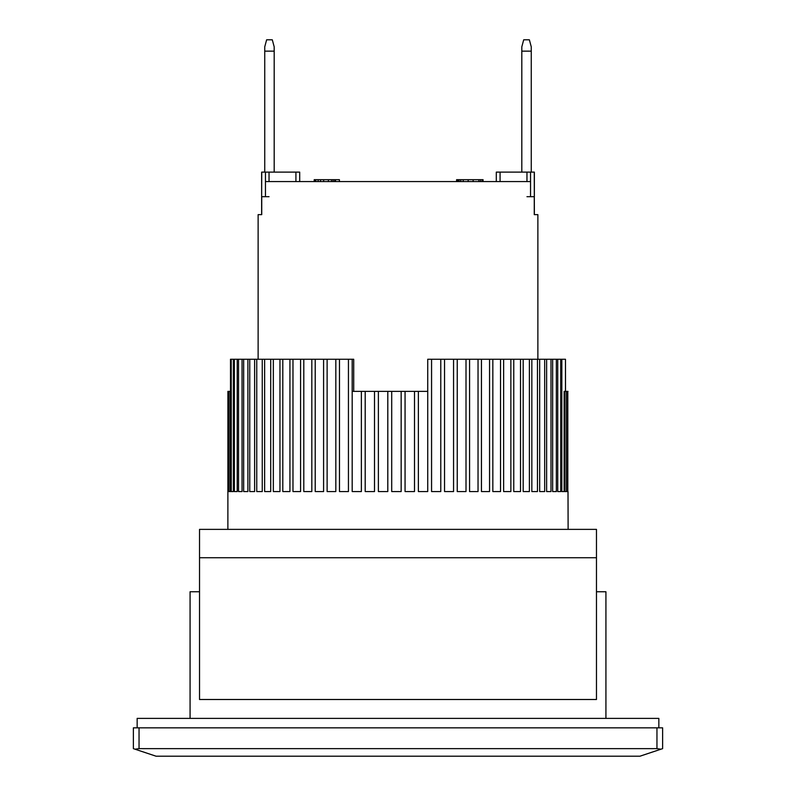 <?xml version="1.0" encoding="UTF-8"?>
<svg xmlns="http://www.w3.org/2000/svg" width="796" height="796" viewBox="0 0 796 796"><rect width="100%" height="100%" fill="white"/><g stroke="black" fill="none" stroke-linecap="round" stroke-linejoin="round"><path stroke-width="1.19" d="M269.038 181.568L269.038 172.115L261.635 172.115L261.635 214.651L258.123 214.651L261.735 214.651L261.735 196.692L269.038 196.692M258.123 214.651L258.123 359.255M526.962 196.692L534.265 196.692L534.265 214.651L537.877 214.651L537.877 359.255M530.544 196.692L534.365 196.692L534.365 172.115L530.544 172.115L530.544 196.692L530.544 181.568L265.456 181.568L265.456 196.692L261.635 196.692L261.735 172.115M537.877 214.651L534.365 214.651L534.265 172.115M473.132 181.568L473.132 179.677L478.923 179.677L478.923 181.568M478.923 179.677L480.575 179.677L480.575 181.568M480.575 179.677L482.237 179.677L482.237 181.568M482.237 179.677L483.063 179.677L483.063 181.568M457.421 181.568L457.421 179.677L456.596 179.677L456.596 181.568M457.421 179.677L458.247 179.677L458.247 181.568M458.247 179.677L459.083 179.677L459.083 181.568M459.083 179.677L460.735 179.677L460.735 181.568M460.735 179.677L463.212 179.677L463.212 181.568M463.212 179.677L468.177 179.677L468.177 181.568M468.177 179.677L473.132 179.677M339.404 181.568L339.404 179.677L335.464 179.677L335.464 181.568M314.987 181.568L314.987 179.677L314.201 179.677L314.201 181.568M314.987 179.677L315.773 179.677L315.773 181.568M315.773 179.677L318.141 179.677L318.141 181.568M318.141 179.677L320.499 179.677L320.499 181.568M320.499 179.677L323.654 179.677L323.654 181.568M323.654 179.677L328.38 179.677L328.38 181.568M328.38 179.677L331.524 179.677L331.524 181.568M331.524 179.677L333.106 179.677L333.106 181.568M333.106 179.677L334.678 179.677L334.678 181.568M334.678 179.677L335.464 179.677M264.74 172.115L264.74 46.855L266.63 39.8L272.302 39.8L274.192 46.855L274.192 172.115M264.74 51.143L274.192 51.143M521.808 172.115L521.808 46.855L523.698 39.8L529.37 39.8L531.26 46.855L531.26 172.115M521.808 51.143L531.26 51.143M353.713 391.383L353.713 359.255L352.2 359.255L352.2 391.383L361.364 391.383L361.364 491.57L352.19 491.57L352.19 359.255L348.439 359.255L348.439 491.57L339.484 491.57L339.484 359.255L335.822 359.255L335.822 491.57L327.126 491.57L327.126 359.255L323.594 359.255L323.594 491.57L315.216 491.57L315.216 359.255L311.823 359.255L311.823 491.57L303.803 491.57L303.803 359.255L300.58 359.255L300.58 491.57L292.978 491.57L292.978 359.255L289.933 359.255L289.933 491.57L282.809 491.57L282.809 359.255L279.963 359.255L279.963 491.57L273.336 491.57L273.336 359.255L270.71 359.255L270.71 491.57L264.64 491.57L264.64 359.255L262.252 359.255L262.252 491.57L256.76 491.57L256.76 359.255L254.62 359.255L254.62 491.57L249.755 491.57L249.755 359.255L247.884 359.255L247.884 491.57L243.666 491.57L243.666 359.255L242.064 359.255L242.064 491.57L238.531 491.57L238.531 359.255L237.208 359.255L237.208 491.57L234.372 491.57L234.372 359.255L233.347 359.255L233.347 491.57L231.228 491.57L231.228 359.255L230.492 359.255L230.492 491.57L229.099 491.57L229.099 391.383L228.681 491.57L228.024 491.57L227.905 391.383L227.875 529.37M568.006 491.57L568.125 529.37M567.817 391.383L567.817 491.57L566.991 491.57L566.991 391.383L568.006 391.383M566.493 391.383L566.493 491.57L564.931 491.57L564.931 391.383L566.991 391.383M564.125 491.57L561.837 491.57L564.125 491.57L564.125 391.383L564.931 391.383M561.837 491.57L561.837 359.255L560.742 359.255L560.742 491.57L557.737 491.57L557.737 359.255L556.354 359.255L556.354 491.57L552.653 491.57L552.653 359.255L550.991 359.255L550.991 491.57L546.623 491.57L546.623 359.255L544.673 359.255L544.673 491.57L539.668 491.57L539.668 359.255L537.459 359.255L537.459 491.57L531.837 491.57L531.837 359.255L529.39 359.255L529.39 491.57L523.181 491.57L523.181 359.255L520.504 359.255L520.504 491.57L513.758 491.57L513.758 359.255L510.863 359.255L510.863 491.57L503.629 491.57L503.629 359.255L500.535 359.255L500.535 491.57L492.833 491.57L492.833 359.255L489.56 359.255L489.56 491.57L481.461 491.57L481.461 359.255L478.038 359.255L478.038 491.57L469.57 491.57L469.57 359.255L466.008 359.255L466.008 491.57L457.242 491.57L457.242 359.255L453.561 359.255L453.561 491.57L444.546 491.57L444.546 359.255L440.775 359.255L440.775 491.57L431.571 491.57L431.571 359.255L427.731 359.255L427.731 491.57L418.378 491.57L418.378 391.383L427.721 391.383L427.731 359.255M414.497 391.383L414.497 491.57L405.065 491.57L405.065 391.383L418.378 391.383M401.154 391.383L401.154 491.57L391.712 491.57L391.712 391.383L405.065 391.383M387.801 391.383L387.801 491.57L378.389 491.57L378.389 391.383L391.712 391.383M374.508 391.383L374.508 491.57L365.195 491.57L365.195 391.383L378.389 391.383M361.364 391.383L365.195 391.383M229.099 391.383L230.492 391.383M228.024 391.383L228.681 391.383M565.478 391.383L565.478 359.255L565.508 391.383M561.837 359.255L565.478 359.255M231.228 359.255L233.347 359.255M234.372 359.255L237.208 359.255M238.531 359.255L242.064 359.255M243.666 359.255L247.884 359.255M249.755 359.255L254.62 359.255M256.76 359.255L262.252 359.255M264.64 359.255L270.71 359.255M273.336 359.255L279.963 359.255M282.809 359.255L289.933 359.255M292.978 359.255L300.58 359.255M303.803 359.255L311.823 359.255M315.216 359.255L323.594 359.255M327.126 359.255L335.822 359.255M339.484 359.255L348.439 359.255M431.571 359.255L440.775 359.255M444.546 359.255L453.561 359.255M457.242 359.255L466.008 359.255M469.57 359.255L478.038 359.255M481.461 359.255L489.56 359.255M492.833 359.255L500.535 359.255M503.629 359.255L510.863 359.255M513.758 359.255L520.504 359.255M523.181 359.255L529.39 359.255M531.837 359.255L537.459 359.255M539.668 359.255L544.673 359.255M546.623 359.255L550.991 359.255M552.653 359.255L556.354 359.255M557.737 359.255L560.742 359.255M228.681 491.57L228.024 491.57M230.492 491.57L229.099 491.57M233.347 491.57L231.228 491.57M237.208 491.57L234.372 491.57M242.064 491.57L238.531 491.57M247.884 491.57L243.666 491.57M254.62 491.57L249.755 491.57M262.252 491.57L256.76 491.57M270.71 491.57L264.64 491.57M279.963 491.57L273.336 491.57M289.933 491.57L282.809 491.57M300.58 491.57L292.978 491.57M311.823 491.57L303.803 491.57M323.594 491.57L315.216 491.57M335.822 491.57L327.126 491.57M348.439 491.57L339.484 491.57M361.364 491.57L352.19 491.57M374.508 491.57L365.195 491.57M387.801 491.57L378.389 491.57M414.497 491.57L405.065 491.57M427.731 491.57L418.378 491.57M440.775 491.57L431.571 491.57M453.561 491.57L444.546 491.57M466.008 491.57L457.242 491.57M478.038 491.57L469.57 491.57M489.56 491.57L481.461 491.57M500.535 491.57L492.833 491.57M510.863 491.57L503.629 491.57M520.504 491.57L513.758 491.57M529.39 491.57L523.181 491.57M537.459 491.57L531.837 491.57M544.673 491.57L539.668 491.57M550.991 491.57L546.623 491.57M556.354 491.57L552.653 491.57M560.742 491.57L557.737 491.57M566.493 491.57L564.931 491.57M567.817 491.57L566.991 491.57M496.296 181.568L496.296 172.115L526.962 172.115L526.962 181.568M530.544 172.115L526.962 172.115M135.031 749.195L139.041 748.638L139.041 727.842L133.37 727.842L133.37 748.638L156.046 756.2L639.954 756.2L662.63 748.638L662.63 727.842L656.959 727.842L656.959 748.638L660.969 749.195M139.041 748.638L656.959 748.638M139.041 727.842L656.959 727.842M190.075 718.4L190.075 591.746L199.527 591.746M596.473 591.746L605.925 591.746L605.925 718.4M299.704 181.568L299.704 172.115L295.923 172.115L295.923 181.568M269.038 172.115L295.923 172.115M658.849 727.842L658.849 718.4L137.151 718.4L137.151 727.842M199.527 557.727L199.527 699.495L596.473 699.495L596.473 529.37L199.527 529.37L199.527 557.727L596.473 557.727M500.077 181.568L500.077 172.115M265.456 172.115L265.456 196.692"/></g></svg>

